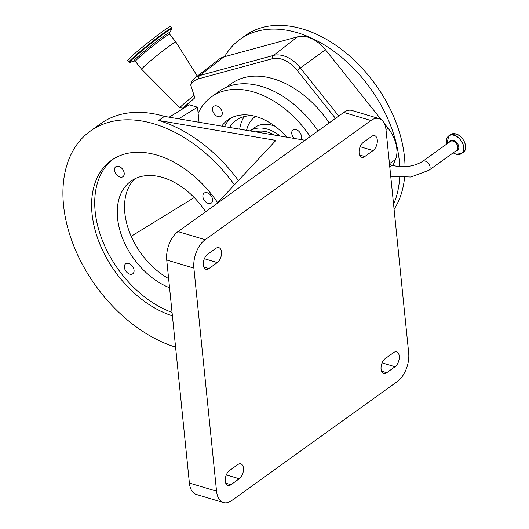 <?xml version="1.0" encoding="UTF-8"?>
<svg xmlns="http://www.w3.org/2000/svg" width="529" height="529" viewBox="0 0 529 529"><rect width="100%" height="100%" fill="white"/><g stroke="black" fill="none" stroke-linecap="round" stroke-linejoin="round"><path stroke-width="0.79" d="M392.941 165.551L395.428 159.632A29.922 19.943 -125.7 0 0 387.975 128.111L384.332 123.535M190.738 85.109A26.827 17.88 54.3 0 1 198.481 78.854A4.292 3.101 -105.2 0 1 199.737 75.528A28.857 19.236 54.3 0 0 195.102 77.816L191.505 81.77L190.738 85.109L194.824 97.786L182.102 109.238M198.481 78.854L272.217 58.779A26.827 17.88 54.3 0 1 297.212 70.397L335.485 118.37M226.187 87.331L231.325 83.635A84.938 56.616 54.3 0 1 273.407 78.801A84.938 56.616 54.3 0 1 329.19 122.9M192.45 99.921A13.496 0.734 141.5 0 0 185.692 105.608A13.496 0.734 141.5 0 0 183.305 108.147L180.005 107.79A15.87 0.866 141.5 0 1 179.966 107.771L141.66 69.279A21.881 1.197 141.5 0 1 141.653 69.279A21.881 1.197 141.5 0 1 145.528 65.173A21.881 1.197 141.5 0 1 164.195 49.911A21.881 1.197 141.5 0 1 175.886 42.029A21.881 1.197 141.5 0 0 175.886 42.029L197.317 76.103M194.07 95.445A15.87 0.866 141.5 0 0 182.769 104.788A15.87 0.866 141.5 0 0 179.966 107.771M381.224 119.647L325.487 49.779A29.922 19.943 -125.7 0 0 297.615 36.825L223.879 56.901A29.922 19.943 -125.7 0 0 219.072 59.274L195.102 77.816M224.62 56.696A115.825 77.201 54.3 0 1 240.034 39.331A115.825 77.201 54.3 0 1 340.14 56.12A115.825 77.201 54.3 0 1 399.726 166.695M240.034 39.331L245.231 35.595A115.825 77.201 54.3 0 1 345.331 52.384A115.825 77.201 54.3 0 1 405.029 166.701M399.666 177.605A115.825 77.201 54.3 0 1 393.569 204.254M404.559 177.632A115.825 77.201 54.3 0 1 394.085 209.266M128.917 62.157A27.409 1.494 141.5 0 1 133.771 57.02A27.409 1.494 141.5 0 1 157.159 37.896A27.409 1.494 141.5 0 1 171.813 28.017L170.616 26.516A27.409 1.494 141.5 0 0 155.962 36.395A27.409 1.494 141.5 0 0 132.574 55.512A27.409 1.494 141.5 0 0 127.72 60.656L128.917 62.157L130.048 62.362A26.959 1.475 141.5 0 1 134.445 57.324A26.959 1.475 141.5 0 1 158.938 37.387A26.959 1.475 141.5 0 1 171.753 29.168L169.452 32.897A22.78 1.243 141.5 0 0 158.607 39.854A22.78 1.243 141.5 0 0 137.917 56.696A22.78 1.243 141.5 0 0 134.201 60.954L135.391 61.41L141.653 69.279M178.67 118.813L197.509 107.235L198.13 113.325A85.797 57.185 54.3 0 1 211.349 96.939L219.138 91.338A85.797 57.185 54.3 0 1 261.643 86.458A85.797 57.185 54.3 0 1 317.975 130.967M211.349 96.939A85.797 57.185 54.3 0 1 253.854 92.059A85.797 57.185 54.3 0 1 310.186 136.561M221.757 126.133A57.482 38.313 54.3 0 1 227.873 119.931A57.482 38.313 54.3 0 1 256.353 116.658A57.482 38.313 54.3 0 1 286.89 137.196M294.25 138.446A6.13 4.087 54.3 0 1 293.026 129.949A6.13 4.087 54.3 0 1 296.061 129.605A6.13 4.087 54.3 0 1 300.796 134.042A6.13 4.087 54.3 0 1 300.611 139.524M198.13 113.325L199.036 122.272M217.955 116.631A6.13 4.087 54.3 0 1 213.061 111.804A6.13 4.087 54.3 0 1 213.842 106.329A6.13 4.087 54.3 0 1 216.877 105.979A6.13 4.087 54.3 0 1 221.77 110.806A6.13 4.087 54.3 0 1 220.996 116.281A6.13 4.087 54.3 0 1 217.955 116.631M224.521 126.603A57.443 38.286 54.3 0 1 230.737 118.146M229.56 127.456A52.338 34.881 54.3 0 1 236.073 120.374A52.338 34.881 54.3 0 1 253.021 115.791M244.2 116.611A52.338 34.881 -125.7 0 0 239.677 129.175M280.172 136.052A35.608 23.732 -125.7 0 0 250.052 130.934L254.925 127.423A35.608 23.732 -125.7 0 1 274.882 126.193M274.445 135.08A32.176 21.444 -125.7 0 0 255.778 131.913M131.199 236.291L194.222 197.562M197.509 107.235L189.336 104.795L169.154 117.2M386.025 129.975L408.686 353.015A21.795 12.299 -73.4 0 1 397.418 381.429L231.649 500.599A21.795 12.299 -73.4 0 1 223.496 502.55A21.795 12.299 -73.4 0 1 216.54 491.15L193.885 268.11A21.795 12.299 -73.4 0 1 205.153 239.697L370.915 120.519A21.795 12.299 -73.4 0 1 379.068 118.575A21.795 12.299 -73.4 0 1 386.025 129.975M175.582 347.143A128.692 85.777 54.3 0 1 73.637 245.542A128.692 85.777 54.3 0 1 90.234 131.179L100.622 123.713A128.692 85.777 54.3 0 1 164.387 116.387L305.021 140.271L343.764 112.419A21.795 12.299 -73.4 0 1 351.917 110.475L379.068 118.575M168.619 278.604A64.346 42.889 54.3 0 1 134.75 178.855M119.891 177.036A6.13 4.087 -125.7 0 0 122.933 176.693A6.13 4.087 -125.7 0 0 123.707 171.211A6.13 4.087 -125.7 0 0 118.813 166.39A6.13 4.087 -125.7 0 0 115.772 166.734A6.13 4.087 -125.7 0 0 114.998 172.216A6.13 4.087 -125.7 0 0 119.891 177.036M129.75 274.108A6.13 4.087 -125.7 0 0 132.792 273.757A6.13 4.087 -125.7 0 0 133.566 268.282A6.13 4.087 -125.7 0 0 128.673 263.455A6.13 4.087 -125.7 0 0 125.631 263.806A6.13 4.087 -125.7 0 0 124.857 269.281A6.13 4.087 -125.7 0 0 129.75 274.108M208.274 203.407A6.13 4.087 -125.7 0 0 211.309 203.057A6.13 4.087 -125.7 0 0 212.089 197.582A6.13 4.087 -125.7 0 0 207.189 192.754A6.13 4.087 -125.7 0 0 204.154 193.105A6.13 4.087 -125.7 0 0 203.374 198.58A6.13 4.087 -125.7 0 0 208.274 203.407M205.602 211.752A64.346 42.889 -125.7 0 0 162.793 177.526A64.346 42.889 -125.7 0 0 130.908 181.183A64.346 42.889 -125.7 0 0 121.749 236.086A64.346 42.889 -125.7 0 0 169.551 287.75M90.234 131.179A128.692 85.777 54.3 0 1 153.999 123.852A128.692 85.777 54.3 0 1 234.426 184.8M238.42 180.515A128.692 85.777 -125.7 0 0 158.674 120.493L164.387 116.387M229.493 470.559L237.799 464.588A8.153 4.602 -73.4 0 1 240.854 463.86A8.153 4.602 -73.4 0 1 243.433 470.493A8.153 4.602 -73.4 0 1 239.24 478.752L230.928 484.723A8.153 4.602 -73.4 0 1 227.88 485.45A8.153 4.602 -73.4 0 1 225.301 478.818A8.153 4.602 -73.4 0 1 229.493 470.559M373.071 150.567L364.765 156.538A8.153 4.602 -73.4 0 1 361.717 157.265A8.153 4.602 -73.4 0 1 359.131 150.633A8.153 4.602 -73.4 0 1 363.324 142.374L371.636 136.403A8.153 4.602 -73.4 0 1 374.684 135.675A8.153 4.602 -73.4 0 1 377.27 142.308A8.153 4.602 -73.4 0 1 373.071 150.567L360.15 146.712M385.284 358.556L393.596 352.585A8.153 4.602 -73.4 0 1 396.644 351.851A8.153 4.602 -73.4 0 1 399.23 358.49A8.153 4.602 -73.4 0 1 395.031 366.742L386.725 372.72A8.153 4.602 -73.4 0 1 383.677 373.448A8.153 4.602 -73.4 0 1 381.092 366.809A8.153 4.602 -73.4 0 1 385.284 358.556M217.28 262.569L208.975 268.54A8.153 4.602 -73.4 0 1 205.92 269.268A8.153 4.602 -73.4 0 1 203.341 262.635A8.153 4.602 -73.4 0 1 207.533 254.376L215.845 248.405A8.153 4.602 -73.4 0 1 218.894 247.678A8.153 4.602 -73.4 0 1 221.472 254.31A8.153 4.602 -73.4 0 1 217.28 262.569L204.359 258.714M158.674 120.493L275.873 140.397L216.745 203.744L305.021 140.271M223.496 502.55L196.352 494.45A21.795 12.299 -73.4 0 1 189.389 483.05L166.734 260.01A21.795 12.299 -73.4 0 1 178.002 231.596L216.745 203.744M217.677 202.739A92.661 61.761 -125.7 0 0 157.179 155.162A92.661 61.761 -125.7 0 0 111.269 160.439A92.661 61.761 -125.7 0 0 99.247 242.599A92.661 61.761 -125.7 0 0 172.401 315.833M112.849 159.355A92.661 61.761 -125.7 0 0 102.104 239.69A92.661 61.761 -125.7 0 0 172.057 312.421M465.037 143.577A10.785 7.188 -125.7 0 0 459.37 135.695M455.965 133.963A10.897 7.261 -125.7 0 0 450.569 134.584L456.005 133.956C463.642 135.781 468.886 148.9 463.285 152.279A10.897 7.261 -125.7 0 0 464.674 142.539A10.897 7.261 -125.7 0 0 455.965 133.963M456.375 154.256A10.897 7.261 -125.7 0 0 461.506 153.555A10.897 7.261 -125.7 0 0 462.888 143.822A10.897 7.261 -125.7 0 0 454.186 135.245A10.897 7.261 -125.7 0 0 448.784 135.86A10.897 7.261 -125.7 0 0 446.489 140.502M463.285 152.279L461.506 153.555L456.064 154.19L453.194 152.828A10.825 7.214 -125.7 0 0 456.038 154.157A10.825 7.214 -125.7 0 0 463.642 147.313A10.825 7.214 -125.7 0 0 454.127 135.351A10.825 7.214 -125.7 0 0 446.84 143.974L448.784 135.86L450.569 134.584M455.826 150.93A6.011 4.007 -125.7 0 0 458.663 146.209A6.011 4.007 -125.7 0 0 453.492 140.291A6.011 4.007 -125.7 0 0 449.465 142.083M428.94 170.259L456.712 150.296A5.449 3.63 -125.7 0 0 457.843 147.155A5.449 3.63 -125.7 0 0 453.055 141.137A5.449 3.63 -125.7 0 0 450.351 141.448L422.578 161.418A5.449 3.63 54.3 0 1 427.115 162.072A5.449 3.63 54.3 0 1 430.07 167.124A5.449 3.63 54.3 0 1 428.94 170.259L410.894 177.023L390.726 176.243M422.578 161.418C413.936 166.549 404.03 167.918 392.868 165.531A5.449 3.075 106.6 0 0 390.832 166.013A5.449 3.075 106.6 0 0 389.794 167.038M389.45 163.646L395.428 159.632M169.445 32.904L169.63 34.167A21.881 1.197 141.5 0 0 157.933 42.049A21.881 1.197 141.5 0 0 139.266 57.311A21.881 1.197 141.5 0 0 135.391 61.41M297.212 70.397L300.36 67.95L338.725 116.043M272.217 58.779A4.292 3.101 -105.2 0 1 273.473 55.452A28.857 19.236 54.3 0 1 300.36 67.95L325.487 49.779M223.879 56.901L199.737 75.528L273.473 55.452L297.615 36.825M385.978 129.552L387.975 128.111M255.547 116.426A44.185 29.452 -125.7 0 0 246.56 130.346M343.764 112.419L370.915 120.519M359.561 154.984L364.765 156.538M178.002 231.596L205.153 239.697M226.313 474.897L239.24 478.752M225.731 483.169L230.928 484.723M166.734 260.01L193.885 268.11M189.389 483.05L216.54 491.15M382.11 362.887L395.031 366.742M381.521 371.166L386.725 372.72M203.771 266.993L208.975 268.54M392.868 165.531L389.536 164.532M169.63 34.167L175.886 42.029M134.201 60.954L130.048 62.362M171.813 28.017L171.753 29.168"/></g></svg>
